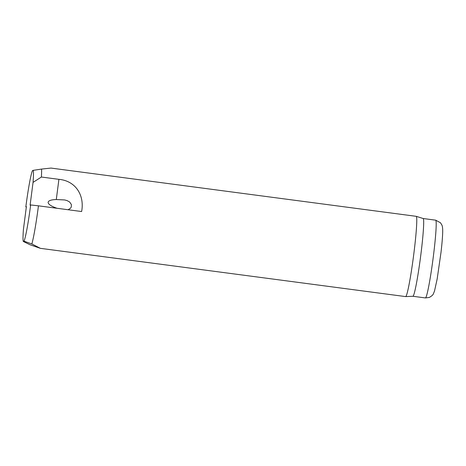 <?xml version="1.0" encoding="UTF-8"?>
<svg xmlns="http://www.w3.org/2000/svg" width="466" height="466" viewBox="0 0 466 466"><rect width="100%" height="100%" fill="white"/><g stroke="black" fill="none" stroke-linecap="round" stroke-linejoin="round"><path stroke-width="0.7" d="M23.982 241.184L31.863 243.945A40.484 2.54 -82.5 0 0 38.451 205.826L81.626 211.529C84.696 195.51 75.812 180.86 58.914 179.34L41.392 177.028A40.484 2.54 -82.5 0 0 41.585 169.076L33.179 170.352A36.098 2.266 -82.5 0 1 33.057 182.381L30.098 205.168L30.651 204.947A36.098 2.266 -82.5 0 1 23.982 241.184L23.3 241.458A36.098 2.266 -82.5 0 1 23.422 229.423L26.381 206.642L25.834 206.857A36.098 2.266 -82.5 0 1 32.498 170.62L33.179 170.352M68.088 209.741L70.529 208.226L71.298 206.933L71.368 204.498L69.585 201.964L67.087 200.601L64.657 199.949L56.293 199.53C51.231 199.698 48.511 200.613 48.126 202.261C48.074 203.968 50.444 205.756 55.238 207.638L56.934 208.267M41.392 177.028L33.057 182.381M26.346 206.939L25.834 206.857M31.863 243.945L40.373 248.337L405.612 296.592A40.484 2.54 -82.5 0 0 405.641 296.592A40.484 2.54 -82.5 0 0 405.705 296.58A40.484 2.54 -82.5 0 0 413.499 256.312A40.484 2.54 -82.5 0 0 416.243 216.335A40.484 2.54 -82.5 0 0 416.22 216.329L50.975 168.075L41.585 169.076M40.373 248.337L29.917 244.714L23.3 241.458M38.451 205.826L30.651 204.947M412.876 296.277A39.214 2.458 -82.5 0 0 412.905 296.277A39.214 2.458 -82.5 0 0 412.969 296.265A39.214 2.458 -82.5 0 0 420.513 257.255A39.214 2.458 -82.5 0 0 423.18 218.525L416.243 216.335M58.914 179.34L56.293 199.53M405.641 296.592L412.905 296.277L425.394 297.931A39.214 2.458 -82.5 0 0 425.481 297.914A39.214 2.458 -82.5 0 0 433.06 258.694A39.214 2.458 -82.5 0 0 435.669 220.173L423.163 218.519M55.238 207.638L55.192 208.034M435.669 220.173L440.504 222.783L441.902 225.072C442.217 225.66 442.77 227.49 442.7 231.724C442.595 236.571 442.042 243.392 441.028 252.193L437.172 278.953L434.522 290.988L433.479 293.568C433.147 294.792 431.737 296.085 429.256 297.448L425.394 297.931"/></g></svg>
